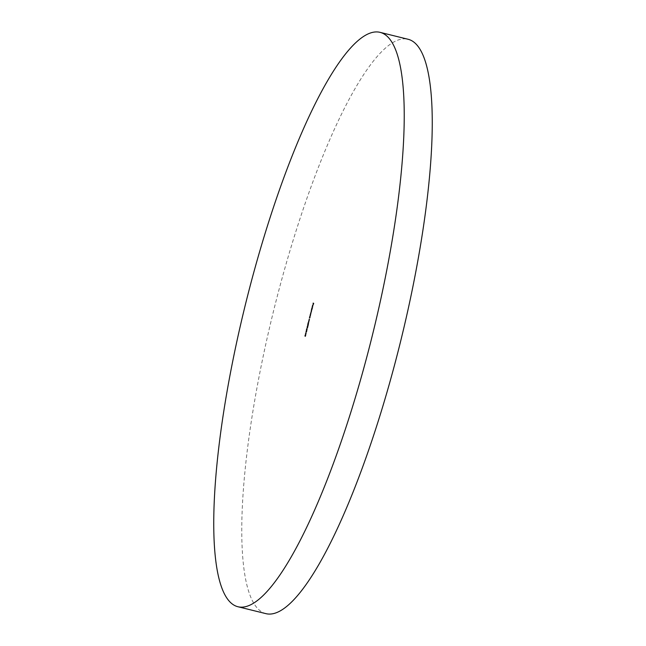 <?xml version="1.0" encoding="UTF-8"?>
<svg xmlns="http://www.w3.org/2000/svg" width="646" height="646" viewBox="0 0 646 646"><rect width="100%" height="100%" fill="white"/><g stroke="black" fill="none" stroke-linecap="round" stroke-linejoin="round"><path stroke-width="0.48" stroke-dasharray="3.23 2.42" d="M266.136 613.7A295.86 65.319 103.9 0 1 274.954 305.356A295.86 65.319 103.9 0 1 407.876 39.212M313.891 303.362L313.609 304.468L313.132 304.323M313.609 304.468L313.585 303.475L313.132 304.331M313.56 304.452L313.56 303.491M313.221 304.654L312.793 306.341L312.947 304.581M312.882 305.413L312.519 305.986M312.737 306.228L312.825 305.429M313.197 305.558L313.205 304.888L313.157 305.558M312.163 308.885L312.551 307.343L312.204 308.925M311.986 310.403L311.485 310.855M311.768 310.904L311.42 311.469M311.396 312.05L311.695 311.542L311.194 311.97M311.614 310.887L311.429 311.429M311.59 310.669L311.945 310.346L311.251 310.565M311.913 309.749L311.711 310.29M310.694 313.948L311.267 312.446L310.774 313.988M310.863 313.253L311.219 312.656L310.904 313.278M310.887 314.731L310.403 315.498M310.346 316.128L310.686 315.571L310.169 316.047M310.217 315.862L310.419 315.458M310.653 315.514L310.492 314.868M310.403 316.653L309.918 317.428M309.862 318.058L310.201 317.493L309.684 317.977M309.935 317.388L309.797 317.8M310.169 317.444L310.007 316.798M309.749 319.851L309.159 320.763L309.466 319.786M309.2 321.861L308.699 322.54L309.071 320.989L308.974 321.805M308.748 323.67L308.473 324.332L308.425 323.202L308.11 324.244L308.497 322.693L308.522 323.614M307.916 326.077L308.303 324.526L307.916 326.077L307.625 325.148L307.964 325.875L308.166 324.712M307.851 325.204L308.287 324.526M308.376 325.374L307.884 325.85M307.48 327.829L307.867 326.278L307.48 327.829L307.189 326.9L307.528 327.627L307.73 326.464M307.569 326.206L307.415 326.957L307.585 326.214M307.932 327.126L307.448 327.603M307.343 328.007L307.173 328.895L307.06 327.934M306.737 329.662L307.02 329L307.012 330.429L307.23 329.452L306.705 330.356L306.511 329.605M307.012 329.702L306.503 329.605M306.85 331.164L306.697 330.599M307.028 330.687L306.729 331.882L306.567 331.309M306.357 331.915L306.188 332.811L306.083 331.85M305.477 333.546L306.196 333.764L306.002 333.344M306.301 333.562L306.196 333.982M305.082 336.227L305.736 334.749L305.808 335.597L305.348 336.291L305.057 335.363M305.437 334.668L305.292 335.419L305.461 334.676M305.808 335.597L305.687 334.951L305.324 336.073M305.388 334.878L305.057 335.379"/><path stroke-width="0.97" d="M379.864 32.3L407.876 39.212A295.86 65.319 103.9 0 1 399.066 347.556A295.86 65.319 103.9 0 1 266.136 613.7L238.124 606.788A295.86 65.319 103.9 0 1 246.934 298.444A295.86 65.319 103.9 0 1 379.864 32.3A295.86 65.319 103.9 0 1 371.046 340.644A295.86 65.319 103.9 0 1 238.124 606.788M306.002 333.344L305.913 333.917L305.421 333.748L306.002 333.344M306.567 331.091L306.446 331.81L306.075 331.148L306.624 331.107M307.06 327.934L306.89 328.83L307.06 327.934M308.094 325.309L307.972 324.663L307.577 325.132L308.021 324.462L307.633 326.004L308.021 324.462M308.917 321.797L308.417 322.467L308.788 320.917L308.465 322.265L308.974 321.805M309.765 316.467L309.579 317.985L309.765 316.467M309.918 317.428L309.579 317.985M309.927 317.856L309.402 317.921M310.774 313.988L310.984 312.381L310.774 313.988M312.204 308.925L311.647 308.958L312.268 307.27L312.204 308.925M312.599 305.348L312.511 306.277L312.551 305.356M313.116 303.119L313.609 303.289L313.334 304.395L313.116 303.119M312.244 306.6L312.696 306.971L312.244 306.6M311.534 309.426L311.106 311.978L311.534 309.426M311.42 311.469L311.13 311.978M310.25 314.537L310.064 316.055L310.25 314.537M310.403 315.498L310.064 316.055M309.466 319.786L308.877 320.691L309.216 319.197L308.933 320.489L309.466 319.786M308.465 323.598L308.199 324.268L308.15 323.129L307.827 324.171L308.215 322.62L308.522 323.614M307.649 327.062L307.536 326.416L307.133 326.884L307.585 326.214L307.649 327.062L307.197 327.756L307.585 326.214M306.454 329.589L306.737 328.935L306.479 330.082L306.995 329.177L306.971 329.783L306.422 330.284L306.511 329.605M306.083 331.85L305.913 332.738L306.083 331.85M305.057 335.363L305.461 334.676L305.526 335.524L305.065 336.227L305.461 334.676M313.568 303.467L313.068 303.329M312.922 304.823L312.607 306.083L312.947 305.041M312.704 306.947L312.196 306.802M312.163 309.111L311.647 308.958M311.929 309.03L311.865 308.077M311.905 308.094L311.881 308.82M311.057 312.616L310.581 313.181M310.718 313.956L310.936 312.583M310.629 313.205L310.597 313.924M307.916 326.077L308.303 324.526M308.166 324.712L307.625 325.156L307.981 325.875M307.48 327.829L307.867 326.278M307.448 327.603L307.601 327.054L307.544 327.627M307.73 326.464L307.246 327.554M306.575 331.293L306.075 331.148M305.921 333.893L305.421 333.748M305.348 336.291L305.736 334.749M305.122 336.017L305.405 334.878L305.017 335.896L305.526 335.532M305.598 334.927L305.057 335.379"/></g></svg>

